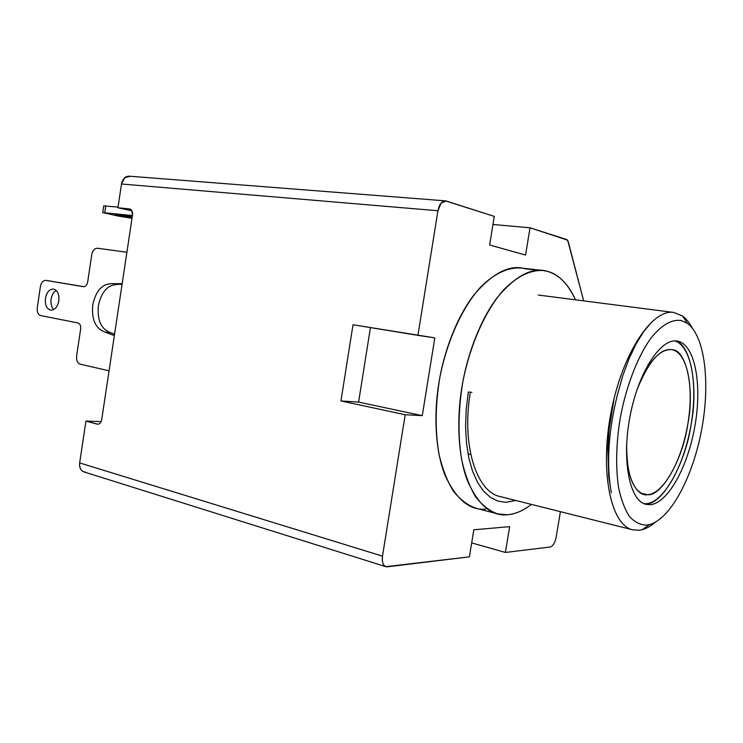 <?xml version="1.0" encoding="UTF-8"?>
<svg xmlns="http://www.w3.org/2000/svg" width="743" height="743" viewBox="0 0 743 743"><rect width="100%" height="100%" fill="white"/><g stroke="black" fill="none" stroke-linecap="round" stroke-linejoin="round"><path stroke-width="1.11" d="M655.419 522.162C650.979 525.998 646.568 528.505 642.184 529.685L639.194 530.242L632.748 529.833C611.025 525.44 599.573 472.409 610.876 413.201C621.928 353.947 651.936 308.67 673.79 312.45L682.52 316.007C686.188 318.701 689.402 322.657 692.151 327.867M650.162 504.692C668.087 503.308 688.185 466.186 695.067 425.126C702.163 384.075 695.002 344.817 677.811 341.186L677.022 341.046C660.583 338.046 638.209 372.429 629.943 416.786C621.473 461.097 629.776 501.228 646.187 504.386L650.162 504.692M470.347 392.202C461.366 444.899 476.402 492.033 500.225 496.575L632.748 529.833M681.303 320.53C671.886 319.081 661.874 324.793 651.286 337.675C637.578 356.343 625.69 387.242 619.829 420.371C616.021 445.791 615.65 468.424 618.705 488.281C621.306 500.169 624.947 509.642 629.618 516.701C634.754 522.218 640.457 525.013 646.707 525.097L649.493 524.586C670.632 518.948 692.792 476.904 701.541 430.206C710.419 383.527 705.098 336.328 687.47 323.419L681.303 320.53M126.904 252.249L97.565 248.255C94.612 248.301 92.661 250.493 91.733 254.83L87.693 281.885C86.996 285.089 85.566 286.696 83.411 286.705L45.76 280.38C43.057 280.408 41.264 282.479 40.401 286.603L37.271 307.769C36.909 312.023 38.023 314.623 40.614 315.571L77.95 322.936C80.021 323.679 80.922 325.713 80.643 329.019L76.622 355.943C76.25 360.346 77.458 363.095 80.235 364.181L109.054 370.803M122.177 283.65L112.193 283.65C102.274 283.622 95.782 290.745 92.726 305.001C91.473 319.639 95.568 328.666 105.014 332.065L114.357 335.576M45.425 298.389C44.896 305.067 46.707 308.995 50.868 310.184C54.889 310.054 57.536 306.943 58.827 300.841C59.356 294.228 57.573 290.299 53.496 289.055C49.41 289.12 46.716 292.231 45.425 298.389M117.756 284.513C107.865 284.532 101.41 291.609 98.382 305.763C97.129 320.326 101.224 329.307 110.67 332.697L114.571 334.155M122.047 284.532L112.277 283.668M84.08 286.705L45.825 280.39M56.217 290.439C53.533 292.036 51.824 294.943 51.091 299.15C50.561 303.673 51.453 307.138 53.765 309.552M110.67 332.697L105.014 332.065M102.757 212.489L103.751 205.867L118.053 207.093M132.022 218.266L118.462 216.12L102.748 212.582L132.421 215.563M132.096 217.736L115.332 214.541C114.05 213.863 125.808 215.526 132.217 216.928M647.627 494.717L641.172 493.241L647.627 494.717C636.277 496.881 625.318 475.604 626.646 444.333C626.628 473.876 632.516 490.584 644.32 494.448L647.627 494.717C663.592 493.789 681.665 460.846 687.804 424.169C694.138 387.512 687.526 352.656 672.127 349.702C686.904 349.851 694.686 390.437 687.804 424.169C683.179 458.069 662.05 496.445 647.627 494.717M671.226 349.563L672.127 349.702L671.226 349.563M646.104 503.735C662.385 505.37 685.938 462.248 691.111 424.383C698.476 387.985 690.916 343.247 674.95 340.916C691.594 346.219 698.132 385.552 690.851 425.925C683.764 466.335 663.87 502.398 646.104 503.735L644.172 503.735L646.104 503.735M636.946 389.834C648.667 361.191 660.388 347.817 672.127 349.702L671.663 349.619C659.273 348.941 647.701 362.343 636.946 389.834M471.898 392.341L468.304 392.025L471.898 392.341M507.339 514.75C514.927 514.295 522.933 510.84 531.366 504.395C523.406 510.636 515.401 514.091 507.339 514.75L497.578 513.877C489.488 510.952 482.161 505.259 475.594 496.788C469.641 486.786 465.007 474.471 461.682 459.843C457.781 435.974 458.19 409.885 462.889 381.586C470.17 344.78 485.086 311.345 502.816 290.81C516.283 276.637 530.251 269.82 543.068 270.508L547.368 271.325C532.434 266.765 515.688 275.569 497.132 297.729C479.774 320.549 466.79 356.213 461.858 387.521C456.639 418.82 457.864 455.515 467.356 480.489C478.195 505.036 491.522 516.45 507.339 514.75M575.453 299.81C567.866 283.622 558.504 274.121 547.368 271.325C559.21 274.826 568.571 284.318 575.453 299.81M515.716 500.466L506.002 502.314L497.921 501.135L490.38 497.373L483.461 491.021L477.48 482.244L472.529 471.108L468.824 457.967L466.483 443.06L465.582 426.807L466.186 409.709L468.304 392.025M525.041 268.771L538.749 270.341L525.041 268.771C509.837 264.229 492.869 272.857 474.155 294.674C456.657 317.122 443.692 352.256 438.853 383.137C433.726 414 435.157 450.239 444.918 474.972C456.044 499.287 469.641 510.673 485.699 509.113M505.407 552.448L550.191 546.997C552.978 546.105 554.965 542.845 556.154 537.235L560.398 511.676L556.154 537.235C554.965 542.845 552.978 546.105 550.191 546.997L505.407 552.448L471.675 542.892L505.407 552.448L509.652 526.648L505.407 552.448M445.391 200.861L129.161 176.175C125.168 176.286 122.614 178.896 121.508 184.004L437.933 210.743L417.938 335.353L353.018 324.747L340.953 400.951L405.195 414.724L382.496 556.145L79.668 462.926L85.947 421.086L97.119 424.142C99.441 424.42 100.983 422.878 101.726 419.507L132.495 215.08L131.975 210.901L129.486 208.941L117.951 207.752L121.508 184.004L437.933 210.743C439.262 204.399 441.751 201.102 445.391 200.861L494.281 216.38L489.628 244.995L525.561 255.072L530.028 227.795L492.962 224.47L530.028 227.795L566.64 239.497L568.311 241.865L583.664 300.869L567.671 240.184L530.028 227.795L525.561 255.072L489.628 244.995L494.281 216.38L446.237 201.028L441.166 203.015L437.933 210.743L417.938 335.353L434.813 337.87L422.284 415.643L405.195 414.724L382.496 556.145C381.8 563.064 383.453 566.621 387.437 566.807L469.4 556.832L473.82 529.796L509.652 526.648L473.82 529.796L469.4 556.832L385.886 566.677C382.933 565.358 381.809 561.838 382.496 556.145L79.668 462.926C79.222 467.561 80.653 470.551 83.95 471.907L385.886 566.677M405.195 414.724L340.953 400.951L358.6 402.093L422.284 415.643L405.195 414.724M422.284 415.643L358.6 402.093L370.441 327.598L358.6 402.093L340.953 400.951L353.018 324.747L434.813 337.87L422.284 415.643M130.099 176.332L124.629 177.828L121.508 184.004L117.951 207.752L131.948 210.854L117.951 207.752L129.867 209.006C131.92 209.814 132.793 211.839 132.495 215.08L101.726 419.507C101.15 422.386 99.868 423.965 97.881 424.234L85.947 421.086L101.113 421.597L85.947 421.086L79.668 462.926C79.287 468.564 81.275 471.647 85.649 472.158M613.783 400.44L609.195 428.887L607.811 448.763L608.74 476.523L611.313 492.739C606.26 464.096 608.303 431.423 617.442 394.737L622.699 375.949L629.033 358.758L636.184 343.74L643.902 331.332L651.88 321.886M543.068 270.508L520.657 267.963C507.636 267.229 493.482 273.926 479.885 287.866C461.997 308.057 447.054 340.991 439.865 377.277C435.249 405.186 434.971 430.94 439.057 454.54C442.503 469 447.267 481.204 453.369 491.123C460.075 499.537 467.542 505.221 475.771 508.175L497.578 513.877M105.766 205.839L104.763 212.582M687.47 323.419L682.52 316.007M649.493 524.586L642.184 529.685M538.257 295.036L673.79 312.45M51.416 281.226L45.76 280.38M132.161 213.938L132.421 212.192M468.016 453.889L470.774 454.521"/></g></svg>
